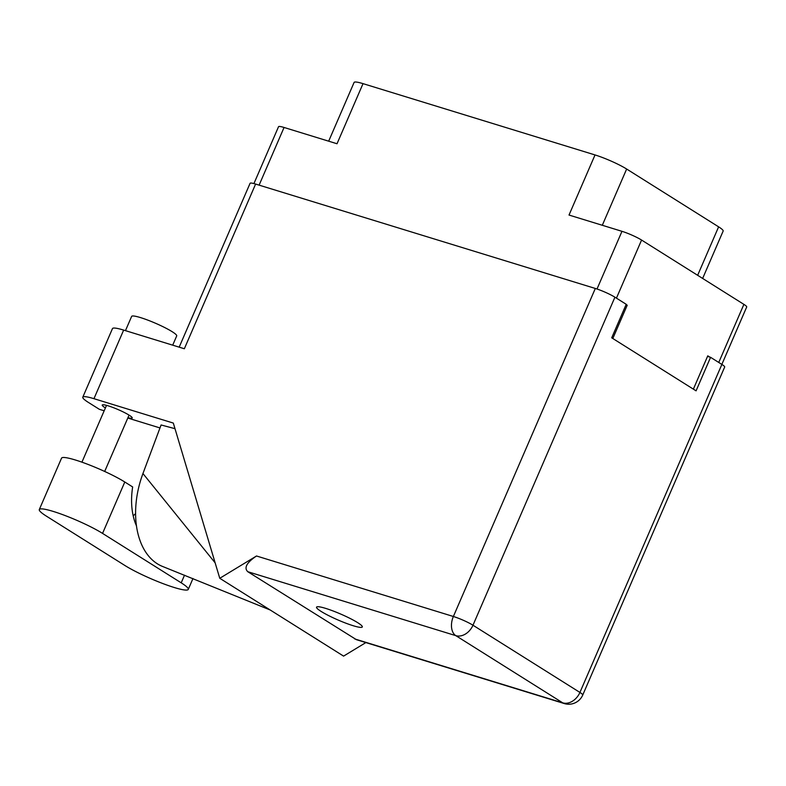 <?xml version="1.0" encoding="UTF-8"?>
<svg xmlns="http://www.w3.org/2000/svg" width="786" height="786" viewBox="0 0 786 786"><rect width="100%" height="100%" fill="white"/><g stroke="black" fill="none" stroke-linecap="round" stroke-linejoin="round"><path stroke-width="1.18" d="M721.853 364.399L746.7 306.982A15.229 1.985 -156.6 0 0 743.89 304.369L641.572 240.054A15.229 1.985 -156.6 0 0 621.972 231.32L569.015 215.05L595.022 154.94L363.024 83.64A24.553 3.203 23.4 0 0 354.093 82.442L328.676 141.185M625.98 304.84L627.218 305.214L626.118 304.526M627.218 305.214L612.815 338.511M709.679 357.041L707.773 355.842L693.37 389.129M602.302 225.277L626.648 169.029A24.553 3.203 -156.6 0 0 595.022 154.94M626.648 169.029L718.62 226.84A24.553 3.203 -156.6 0 1 723.149 231.055L702.645 278.44M363.024 83.64L337.017 143.75L284.06 127.47A15.229 1.985 -156.6 0 0 278.529 126.733L253.927 183.58M136.479 525.913A61.396 39.369 -72.9 0 1 132.657 486.947L124.797 482.005A38.308 5.001 -156.6 0 0 75.476 460.026A38.308 5.001 -156.6 0 0 61.544 458.159L39.3 509.544A38.308 5.001 -156.6 0 0 46.364 516.127L125.003 565.556A38.308 5.001 -156.6 0 0 163.35 583.743A38.308 5.001 -156.6 0 0 188.267 589.402A38.308 5.001 -156.6 0 0 181.202 582.829L102.553 533.399A38.308 5.001 -156.6 0 0 53.232 511.421A38.308 5.001 -156.6 0 0 39.3 509.544M125.465 330.651L131.635 316.414A24.553 3.203 23.4 0 1 140.566 317.613A24.553 3.203 23.4 0 1 164.795 327.595A24.553 3.203 23.4 0 1 176.703 335.917L172.704 345.172M127.941 417.69A16.329 2.132 -156.6 0 0 132.215 418.005A16.329 2.132 -156.6 0 0 124.296 412.473A16.329 2.132 -156.6 0 0 108.183 405.841A16.329 2.132 -156.6 0 0 102.239 405.036A16.329 2.132 -156.6 0 0 105.403 407.934M353.238 625.735A24.926 3.252 -156.6 0 0 362.307 626.953A24.926 3.252 -156.6 0 0 350.212 618.503A24.926 3.252 -156.6 0 0 325.62 608.374A24.926 3.252 -156.6 0 0 316.552 607.156A24.926 3.252 -156.6 0 0 328.646 615.605A24.926 3.252 -156.6 0 0 353.238 625.735M93.956 398.689A30.693 4.009 -156.6 0 0 82.795 397.185L112.477 328.587A30.693 4.009 23.4 0 1 123.648 330.091L93.956 398.689L173.313 423.074L219.766 578.29L256.501 555.987L453.375 616.489L595.316 288.462L255.607 184.062L184.346 348.748L123.648 330.091M82.795 397.185A30.693 4.009 -156.6 0 0 88.454 402.461L99.341 409.3L104.174 410.783M127.784 418.044L159.98 427.938M174.993 428.684L161.091 424.971L142.944 473.545A76.124 48.82 -72.9 0 0 162.653 566.49A76.124 48.82 -72.9 0 0 162.948 566.608M365.863 642.584L343.58 656.113L219.766 578.29M179.179 347.157L250.076 183.315A15.229 1.985 23.4 0 1 255.607 184.062M595.316 288.462A15.229 1.985 23.4 0 1 614.927 297.196L472.976 625.224L579.921 692.437L721.872 364.419L710.573 357.316L707.538 356.382M710.573 357.316L696.072 390.839L611.714 337.813L626.216 304.3L614.927 297.196M721.872 364.419A15.229 1.985 23.4 0 1 724.672 367.033L582.731 695.05A15.229 1.985 23.4 0 0 579.921 692.437A15.229 11.515 122.1 0 1 562.756 702.861L455.811 635.648L247.777 571.707C243.778 567.846 246.686 562.609 256.501 555.987M354.722 638.93L562.756 702.861A15.229 9.766 107.1 0 0 564.279 703.558L356.402 639.676L247.777 571.707M215.138 562.845L142.944 473.545M135.605 513.523A61.396 39.369 -72.9 0 1 133.207 515.891M743.89 304.369L718.758 362.454M641.572 240.054L616.44 298.149M621.972 231.32L597.006 289.012M284.06 127.47L259.105 185.142M697.654 275.296L718.62 226.84M124.797 482.005L102.553 533.399M453.375 616.489A15.229 9.766 107.1 0 0 455.811 635.648A15.229 11.515 122.1 0 0 472.976 625.224A15.229 1.985 -156.6 0 0 453.375 616.489M184.523 575.165L181.202 582.829M81.931 462.168L106.523 405.36M270.217 610.005L162.653 566.49M564.279 703.558A15.229 15.229 0 0 0 582.731 695.05M104.676 471.453L129.061 415.106M192.973 578.525L188.267 589.402"/></g></svg>
